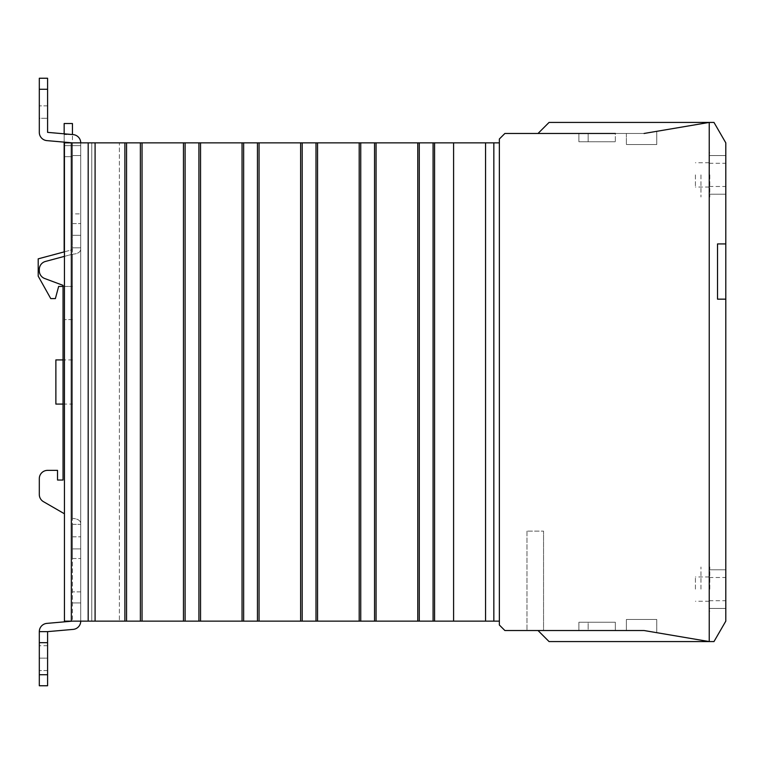 <?xml version="1.0" encoding="UTF-8"?>
<svg xmlns="http://www.w3.org/2000/svg" width="764" height="764" viewBox="0 0 764 764"><rect width="100%" height="100%" fill="white"/><g stroke="black" fill="none" stroke-linecap="round" stroke-linejoin="round"><path stroke-width="0.57" stroke-dasharray="3.82 2.86" d="M538.018 630.529L549.068 641.579L713.977 641.579L725.8 621.142L725.8 299.154L717.52 299.154L725.8 299.154L725.8 243.926L717.52 243.926L717.52 299.154L717.52 243.926L725.8 243.926L725.8 142.858L713.977 122.421L709.231 122.421L709.231 641.579L709.231 122.421L644.062 133.471L709.231 122.421L549.068 122.421L538.018 133.471L644.062 133.471L626.385 133.471L644.062 133.471L626.385 133.471L644.062 133.471L656.763 131.312L644.062 133.471L656.763 131.312L644.062 133.471L656.763 131.312L656.763 144.52L626.385 144.52L626.385 133.471L644.062 133.471L656.763 131.312L656.763 144.52L656.763 131.312L656.763 144.52L626.385 144.52L656.763 144.52L656.763 131.312L656.763 144.52L626.385 144.52L656.763 144.52L626.385 144.52L626.385 133.471L644.062 133.471L504.88 133.471L499.36 138.991L499.36 625.009L504.88 630.529L644.062 630.529L526.979 630.529L543.548 630.529L543.548 531.114L543.548 630.529M725.8 174.889L725.8 155.56L725.8 174.889M709.231 174.889L709.231 196.988L709.231 174.889M725.8 589.111L725.8 569.782L725.8 589.111M709.231 589.111L709.231 567.012L709.231 589.111M499.36 621.142L499.36 142.858L499.36 621.142L493.84 621.142L493.84 142.858L71.338 142.858L91.775 142.858L80.726 142.858L80.726 621.142L119.385 621.142L64.434 621.142L64.434 142.858L80.726 142.858L80.726 621.142L64.434 621.142L71.338 621.142L71.338 142.858L71.338 621.142L71.338 142.858L71.338 621.142L88.185 621.142L88.185 142.858M119.385 142.858L91.775 142.858L119.385 142.858L119.385 621.142L119.385 142.858M499.36 142.858L493.84 142.858L493.84 621.142L88.185 621.142M64.157 251.881L38.2 258.843L72.446 249.666L72.446 286.452L72.446 145.618L72.446 249.666L64.157 251.881L64.157 319.591L64.157 134.579L64.157 142.133L72.446 142.858L72.446 213.872L80.726 213.872L72.446 213.872L72.446 223.585L72.446 134.579L72.446 145.618L64.157 145.618L64.157 156.668L72.446 156.668L72.446 155.56L80.726 155.56L72.446 155.56L72.446 156.668L64.157 156.668L64.157 145.618L80.726 145.618L80.726 155.56L80.726 142.858L80.726 621.142L80.726 142.858A8.28 8.28 0 0 0 73.163 134.607A8.28 8.28 0 0 1 80.726 142.858A8.28 8.28 0 0 0 73.163 134.607L47.588 132.363L47.588 89.283L47.588 132.363L73.163 134.607M64.434 142.858L64.434 621.142L64.434 142.858M95.089 142.858L95.089 621.142M124.885 621.142L124.885 142.858M142.047 621.142L142.047 142.858M183.465 621.142L183.465 142.858M200.55 621.142L200.55 142.858M242.045 621.142L242.045 142.858M259.063 621.142L259.063 142.858M300.624 621.142L300.624 142.858M317.566 621.142L317.566 142.858M359.195 621.142L359.195 142.858M376.069 621.142L376.069 142.858M417.774 621.142L417.774 142.858M434.582 621.142L434.582 142.858M453.596 621.142L453.596 142.858M485.551 621.142L485.551 142.858M493.84 142.858L493.84 621.142M72.446 382L72.446 404.089L72.446 382M55.877 404.089L55.877 359.911M80.726 621.142A8.28 8.28 0 0 1 73.163 629.393L47.588 631.637L47.588 685.757L47.588 645.714L47.588 685.757L39.308 685.757L39.308 631.637A8.28 8.28 0 0 1 46.862 623.386L72.446 621.142L72.446 548.924L72.446 558.522L80.726 558.522L72.446 558.522L72.446 602.92L80.726 602.92L72.446 602.92L80.726 602.92L72.446 602.92L72.446 621.142M64.434 256.36L72.446 254.221C77.441 253.915 80.201 252.321 80.726 249.436L80.726 247.822L72.446 247.822L72.446 235.293L72.446 254.221C77.441 253.915 80.201 252.321 80.726 249.436L80.726 523.187L80.726 247.822L72.446 247.822L72.446 518.403C77.441 518.708 80.201 520.303 80.726 523.187C80.201 520.303 77.441 518.708 72.446 518.403L72.446 254.221L45.448 261.45A8.28 8.28 0 0 0 39.308 269.453L39.308 270.752L39.308 269.453A8.28 8.28 0 0 1 45.448 261.45A8.28 8.28 0 0 0 39.308 269.453L39.308 270.752A8.28 8.28 0 0 0 44.704 278.516A8.28 8.28 0 0 1 39.308 270.752A8.28 8.28 0 0 0 44.704 278.516L63.049 285.354L44.704 278.516L63.049 285.354L63.049 286.452L72.446 286.452L72.446 319.591L72.446 286.452L63.049 286.452M80.726 524.352L80.726 523.187L80.726 524.352L72.446 524.352L72.446 548.924L80.726 548.924L72.446 548.924L72.446 518.403L72.446 524.352L80.726 524.352M39.308 132.363L39.308 89.283L39.308 132.363A8.28 8.28 0 0 0 46.862 140.614A8.28 8.28 0 0 1 39.308 132.363A8.28 8.28 0 0 0 46.862 140.614L72.446 142.858L72.446 145.618L80.726 145.618L72.446 145.618L80.726 145.618L80.726 142.858M72.446 223.585L72.446 235.293L80.726 235.293L72.446 235.293L72.446 223.585L80.726 223.585L72.446 223.585M47.588 631.637L39.308 631.637M72.446 134.579L72.446 123.529L64.157 123.529L64.157 134.579L64.157 133.815L72.446 134.54L64.157 134.579L72.446 134.579M47.588 132.363L47.588 89.283L39.308 89.283L47.588 89.283L47.588 78.243L39.308 78.243L47.588 78.243L39.308 78.243L47.588 78.243L39.308 78.243L39.308 118.286L39.308 78.243L39.308 118.286L39.308 105.852L39.308 118.286L47.588 118.286L47.588 78.243L47.588 118.286L47.588 78.243L47.588 118.286L39.308 118.286M39.308 494.489A8.28 8.28 0 0 0 43.443 501.661A8.28 8.28 0 0 1 39.308 494.489L39.308 478.646A8.28 8.28 0 0 1 47.588 470.366L57.529 470.366L57.529 480.031L63.049 480.031L63.049 285.354L63.049 480.031L57.529 480.031L57.529 470.366L47.588 470.366A8.28 8.28 0 0 0 39.308 478.646L39.308 494.489A8.28 8.28 0 0 0 43.443 501.661L64.434 513.78M72.446 142.858L46.862 140.614M64.434 251.814L38.2 258.843L38.2 276.148L50.758 298.6L55.38 298.6L58.637 286.452M72.446 319.591L64.157 319.591L72.446 319.591M50.758 298.6L55.38 298.6L50.758 298.6L38.2 276.148L50.758 298.6M38.2 258.843L38.2 276.148L38.2 258.843M72.446 359.911L63.049 359.911L63.049 404.089L72.446 404.089M57.529 480.031L57.529 470.366M47.588 470.366A8.28 8.28 0 0 0 39.308 478.646M47.588 658.148L47.588 645.714L47.588 658.148L39.308 658.148L47.588 658.148M47.588 78.243L39.308 78.243L47.588 78.243M47.588 685.757L39.308 685.757L47.588 685.757M700.951 174.889L700.951 196.988L700.951 174.889M700.951 589.111L700.951 567.012L700.951 589.111M695.421 174.889L695.421 187.046L695.421 174.889M695.421 589.111L695.421 576.954L695.421 589.111M709.231 641.579L644.062 630.529L626.385 630.529L644.062 630.529L626.385 630.529L644.062 630.529L656.763 632.688L644.062 630.529L656.763 632.688L644.062 630.529L656.763 632.688L656.763 619.48L626.385 619.48L626.385 630.529L644.062 630.529L656.763 632.688L656.763 619.48L656.763 632.688L656.763 619.48L626.385 619.48L656.763 619.48L656.763 632.688L656.763 619.48L626.385 619.48L656.763 619.48L626.385 619.48L626.385 630.529L644.062 630.529L709.231 641.579M588.156 630.529L615.345 630.529L578.892 630.529L615.345 630.529L578.892 630.529L588.156 630.529L588.156 622.249L615.345 622.249L615.345 630.529L615.345 622.249L578.892 622.249L615.345 622.249L615.345 630.529L615.345 622.249L578.892 622.249L588.156 622.249L588.156 630.529M578.892 630.529L578.892 622.249L578.892 630.529L578.892 622.249L578.892 630.529L615.345 630.529M588.156 133.471L615.345 133.471L578.892 133.471L615.345 133.471L578.892 133.471L588.156 133.471L588.156 141.751L588.156 133.471L588.156 141.751L615.345 141.751L578.892 141.751L588.156 141.751L588.156 133.471M578.892 133.471L578.892 141.751L578.892 133.471L578.892 141.751L578.892 133.471L615.345 133.471L615.345 141.751L588.156 141.751L615.345 141.751L615.345 133.471M526.979 531.114L526.979 630.529L526.979 531.114L543.548 531.114L526.979 531.114M626.385 630.529L626.385 619.48L626.385 630.529M578.892 141.751L588.156 141.751L578.892 141.751M626.385 133.471L626.385 144.52L626.385 133.471M709.785 589.111L709.785 567.012L709.785 589.111M709.785 174.889L709.785 196.988L709.785 174.889M91.775 621.142L91.775 142.858L91.775 621.142M71.338 142.858L71.338 621.142M126.566 621.142L126.566 142.858M140.375 142.858L140.375 621.142M185.108 621.142L185.108 142.858M198.917 142.858L198.917 621.142M243.649 621.142L243.649 142.858M257.458 142.858L257.458 621.142M302.191 621.142L302.191 142.858M316 142.858L316 621.142M360.742 621.142L360.742 142.858M374.541 142.858L374.541 621.142M419.283 621.142L419.283 142.858M433.083 142.858L433.083 621.142M72.446 518.403L72.446 254.221L72.446 518.403M72.446 536.806L80.726 536.806L72.446 536.806M80.726 591.871L72.446 591.871L80.726 591.871M47.588 89.283L39.308 89.283M47.588 105.852L39.308 105.852L47.588 105.852M47.588 642.677L39.308 642.677M47.588 674.717L39.308 674.717M709.231 163.295L725.8 163.295M709.231 577.508L725.8 577.508M709.231 155.56L725.8 155.56L709.231 155.56M709.231 569.782L725.8 569.782L709.231 569.782M709.231 186.492L725.8 186.492M709.231 600.705L725.8 600.705M709.231 194.218L725.8 194.218L709.231 194.218M709.231 608.44L725.8 608.44L709.231 608.44M47.588 645.714L39.308 645.714M47.588 670.572L39.308 670.572L47.588 670.572M709.231 152.8L709.785 152.8M709.231 567.012L709.785 567.012M709.231 162.742L695.421 162.742M709.231 576.954L695.421 576.954M709.231 196.988L709.785 196.988M709.231 611.2L709.785 611.2M709.231 187.046L695.421 187.046M709.231 601.258L695.421 601.258"/><path stroke-width="1.15" d="M578.892 133.471L538.018 133.471L549.068 122.421L709.231 122.421L644.062 133.471L709.231 122.421L713.977 122.421L725.8 142.858L725.8 243.926L717.52 243.926L725.8 243.926L725.8 299.154L717.52 299.154L725.8 299.154L725.8 621.142L713.977 641.579L709.231 641.579L709.231 122.421L709.231 641.579L549.068 641.579L538.018 630.529M717.52 243.926L717.52 299.154L717.52 243.926M71.338 142.858L71.338 621.142L64.434 621.142L64.434 142.858L499.36 142.858M71.338 621.142L499.36 621.142M493.84 142.858L493.84 621.142M485.551 621.142L485.551 142.858M453.596 142.858L453.596 621.142M434.582 142.858L434.582 621.142M417.774 142.858L417.774 621.142M376.069 142.858L376.069 621.142M359.195 142.858L359.195 621.142M317.566 142.858L317.566 621.142M300.624 142.858L300.624 621.142M259.063 142.858L259.063 621.142M242.045 142.858L242.045 621.142M200.55 142.858L200.55 621.142M183.465 142.858L183.465 621.142M142.047 142.858L142.047 621.142M124.885 142.858L124.885 621.142M95.089 142.858L95.089 621.142M64.434 251.814L38.2 258.843L38.2 276.148L50.758 298.6L55.38 298.6L58.637 286.452L63.049 286.452L63.049 359.911L55.877 359.911L55.877 404.089L63.049 404.089L63.049 480.031L63.049 285.354L44.704 278.516A8.28 8.28 0 0 1 39.308 270.752L39.308 269.453A8.28 8.28 0 0 1 45.448 261.45L64.434 256.36M80.726 621.142A8.28 8.28 0 0 1 73.163 629.393L47.588 631.637L39.308 631.637A8.28 8.28 0 0 1 46.862 623.386L72.446 621.142M72.446 142.858L46.862 140.614A8.28 8.28 0 0 1 39.308 132.363L39.308 78.243L47.588 78.243L47.588 132.363L73.163 134.607A8.28 8.28 0 0 1 80.726 142.858M47.588 132.363L64.157 133.815L64.157 123.529L72.446 123.529L72.446 134.54L73.163 134.607M46.862 140.614L64.157 142.133L64.157 251.881M39.308 118.286L39.308 132.363M64.434 513.78L43.443 501.661A8.28 8.28 0 0 1 39.308 494.489L39.308 478.646A8.28 8.28 0 0 1 47.588 470.366L57.529 470.366L57.529 480.031L63.049 480.031L57.529 480.031M57.529 470.366L47.588 470.366M39.308 478.646L39.308 494.489M58.637 286.452L63.049 286.452M47.588 631.637L47.588 685.757L39.308 685.757L39.308 642.677L47.588 642.677M39.308 631.637L39.308 642.677M615.345 133.471L504.88 133.471L499.36 138.991L499.36 625.009L504.88 630.529L644.062 630.529L709.231 641.579L644.062 630.529L615.345 630.529M543.548 630.529L578.892 630.529M433.083 142.858L433.083 621.142M419.283 142.858L419.283 621.142M374.541 142.858L374.541 621.142M360.742 142.858L360.742 621.142M316 142.858L316 621.142M302.191 142.858L302.191 621.142M257.458 142.858L257.458 621.142M243.649 142.858L243.649 621.142M198.917 142.858L198.917 621.142M185.108 142.858L185.108 621.142M140.375 142.858L140.375 621.142M126.566 142.858L126.566 621.142M88.185 142.858L88.185 621.142M39.308 89.283L47.588 89.283M47.588 674.717L39.308 674.717"/></g></svg>
